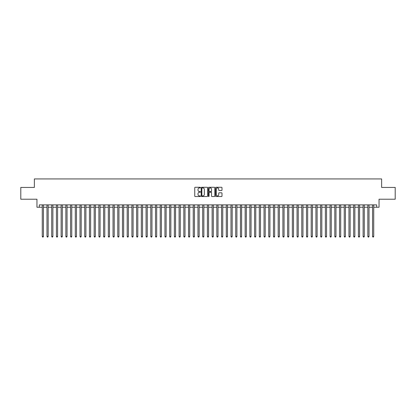 <?xml version="1.0" encoding="UTF-8"?>
<svg xmlns="http://www.w3.org/2000/svg" width="416" height="416" viewBox="0 0 416 416"><rect width="100%" height="100%" fill="white"/><g stroke="black" fill="none" stroke-linecap="round" stroke-linejoin="round"><path stroke-width="0.62" d="M200.45 187.606A0.322 0.322 0 0 0 200.127 187.278L195.208 187.278A0.463 0.463 0 0 0 194.745 187.741L194.745 196.076A0.463 0.463 0 0 0 195.208 196.544L200.127 196.544A0.322 0.322 0 0 0 200.45 196.217A0.322 0.322 0 0 0 200.127 195.894L199.488 195.894A1.482 1.482 0 0 1 198.006 194.412L198.006 193.716A1.482 1.482 0 0 1 199.488 192.234L200.127 192.234A0.322 0.322 0 0 0 200.45 191.911A0.322 0.322 0 0 0 200.127 191.589L199.488 191.589A1.482 1.482 0 0 1 198.006 190.107L198.006 189.41A1.482 1.482 0 0 1 199.488 187.928L200.127 187.928A0.322 0.322 0 0 0 200.45 187.606M221.536 190.544A0.463 0.463 0 0 0 221.998 190.081L221.998 187.741A0.463 0.463 0 0 0 221.536 187.278L216.07 187.278A0.463 0.463 0 0 0 215.608 187.741L215.608 196.076A0.463 0.463 0 0 0 216.07 196.544L221.536 196.544A0.463 0.463 0 0 0 221.998 196.076L221.998 193.253A0.463 0.463 0 0 0 221.536 192.79L219.196 192.79A0.463 0.463 0 0 0 218.733 193.253L218.733 194.657A1.238 1.238 0 0 1 217.495 195.894A1.238 1.238 0 0 1 216.258 194.657L216.258 189.166A1.238 1.238 0 0 1 217.495 187.928A1.238 1.238 0 0 1 218.733 189.166L218.733 190.081A0.463 0.463 0 0 0 219.196 190.544L221.536 190.544M39.317 207.246L39.317 204.885L376.683 204.885L376.683 207.246L379.038 207.246L379.038 199.222L395.2 199.222L395.2 187.429L381.633 187.429L381.633 178.937L34.367 178.937L34.367 187.429L20.8 187.429L20.8 199.222L36.962 199.222L36.962 207.246L42.271 207.246M207.594 187.741A0.463 0.463 0 0 0 207.132 187.278L201.666 187.278A0.463 0.463 0 0 0 201.204 187.741L201.204 196.076A0.463 0.463 0 0 0 201.666 196.544L207.132 196.544A0.463 0.463 0 0 0 207.594 196.076L207.594 187.741M208.868 187.278L214.334 187.278A0.463 0.463 0 0 1 214.796 187.741L214.796 196.076A0.463 0.463 0 0 1 214.334 196.544L211.994 196.544A0.463 0.463 0 0 1 211.531 196.076L211.531 192.696A0.463 0.463 0 0 0 211.068 192.234L209.518 192.234A0.463 0.463 0 0 0 209.056 192.696L209.056 196.217A0.322 0.322 0 0 1 208.728 196.544A0.322 0.322 0 0 1 208.406 196.217L208.406 187.741A0.463 0.463 0 0 1 208.868 187.278M43.446 207.246L46.987 207.246M48.168 207.246L51.704 207.246M52.884 207.246L56.425 207.246M57.606 207.246L61.142 207.246M62.322 207.246L65.858 207.246M67.038 207.246L70.58 207.246M71.76 207.246L75.296 207.246M76.476 207.246L80.018 207.246M81.193 207.246L84.734 207.246M85.914 207.246L89.45 207.246M90.631 207.246L94.172 207.246M95.347 207.246L98.888 207.246M100.069 207.246L103.605 207.246M104.785 207.246L108.326 207.246M109.507 207.246L113.043 207.246M114.223 207.246L117.764 207.246M118.94 207.246L122.481 207.246M123.661 207.246L127.197 207.246M128.378 207.246L131.919 207.246M133.094 207.246L136.635 207.246M137.816 207.246L141.352 207.246M142.532 207.246L146.073 207.246M147.254 207.246L150.79 207.246M151.97 207.246L155.506 207.246M156.686 207.246L160.228 207.246M161.408 207.246L164.944 207.246M166.124 207.246L169.666 207.246M170.841 207.246L174.382 207.246M175.562 207.246L179.098 207.246M180.279 207.246L183.82 207.246M185 207.246L188.536 207.246M189.717 207.246L193.253 207.246M194.433 207.246L197.974 207.246M199.155 207.246L202.691 207.246M203.871 207.246L207.412 207.246M208.588 207.246L212.129 207.246M213.309 207.246L216.845 207.246M218.026 207.246L221.567 207.246M222.747 207.246L226.283 207.246M227.464 207.246L231 207.246M232.18 207.246L235.721 207.246M236.902 207.246L240.438 207.246M241.618 207.246L245.159 207.246M246.334 207.246L249.876 207.246M251.056 207.246L254.592 207.246M255.772 207.246L259.314 207.246M260.494 207.246L264.03 207.246M265.21 207.246L268.746 207.246M269.927 207.246L273.468 207.246M274.648 207.246L278.184 207.246M279.365 207.246L282.906 207.246M284.081 207.246L287.622 207.246M288.803 207.246L292.339 207.246M293.519 207.246L297.06 207.246M298.236 207.246L301.777 207.246M302.957 207.246L306.493 207.246M307.674 207.246L311.215 207.246M312.395 207.246L315.931 207.246M317.112 207.246L320.653 207.246M321.828 207.246L325.369 207.246M326.55 207.246L330.086 207.246M331.266 207.246L334.807 207.246M335.982 207.246L339.524 207.246M340.704 207.246L344.24 207.246M345.42 207.246L348.962 207.246M350.142 207.246L353.678 207.246M354.858 207.246L358.394 207.246M359.575 207.246L363.116 207.246M364.296 207.246L367.832 207.246M369.013 207.246L372.554 207.246M373.729 207.246L376.683 207.246M202.176 187.928A0.322 0.322 0 0 0 201.854 188.25L201.854 195.567A0.322 0.322 0 0 0 202.176 195.894L202.847 195.894A1.482 1.482 0 0 0 204.329 194.412L204.329 189.41A1.482 1.482 0 0 0 202.847 187.928L202.176 187.928M211.531 189.192A1.238 1.238 0 0 0 210.293 187.949A1.238 1.238 0 0 0 209.056 189.192L209.056 191.121A0.463 0.463 0 0 0 209.518 191.589L211.068 191.589A0.463 0.463 0 0 0 211.531 191.121L211.531 189.192M43.446 204.885L43.446 236.449L42.271 236.449L42.271 204.885M43.446 236.449L43.092 237.063L42.624 237.063L42.271 236.449M48.168 204.885L48.168 236.449L46.987 236.449L46.987 204.885M48.168 236.449L47.814 237.063L47.341 237.063L46.987 236.449M52.884 204.885L52.884 236.449L51.704 236.449L51.704 204.885M52.884 236.449L52.53 237.063L52.057 237.063L51.704 236.449M57.606 204.885L57.606 236.449L56.425 236.449L56.425 204.885M57.606 236.449L57.247 237.063L56.779 237.063L56.425 236.449M62.322 204.885L62.322 236.449L61.142 236.449L61.142 204.885M62.322 236.449L61.968 237.063L61.495 237.063L61.142 236.449M67.038 204.885L67.038 236.449L65.858 236.449L65.858 204.885M67.038 236.449L66.685 237.063L66.212 237.063L65.858 236.449M71.76 204.885L71.76 236.449L70.58 236.449L70.58 204.885M71.76 236.449L71.406 237.063L70.933 237.063L70.58 236.449M76.476 204.885L76.476 236.449L75.296 236.449L75.296 204.885M76.476 236.449L76.123 237.063L75.65 237.063L75.296 236.449M81.193 204.885L81.193 236.449L80.018 236.449L80.018 204.885M81.193 236.449L80.839 237.063L80.371 237.063L80.018 236.449M85.914 204.885L85.914 236.449L84.734 236.449L84.734 204.885M85.914 236.449L85.561 237.063L85.088 237.063L84.734 236.449M90.631 204.885L90.631 236.449L89.45 236.449L89.45 204.885M90.631 236.449L90.277 237.063L89.804 237.063L89.45 236.449M95.347 204.885L95.347 236.449L94.172 236.449L94.172 204.885M95.347 236.449L94.994 237.063L94.526 237.063L94.172 236.449M100.069 204.885L100.069 236.449L98.888 236.449L98.888 204.885M100.069 236.449L99.715 237.063L99.242 237.063L98.888 236.449M104.785 204.885L104.785 236.449L103.605 236.449L103.605 204.885M104.785 236.449L104.432 237.063L103.958 237.063L103.605 236.449M109.507 204.885L109.507 236.449L108.326 236.449L108.326 204.885M109.507 236.449L109.153 237.063L108.68 237.063L108.326 236.449M114.223 204.885L114.223 236.449L113.043 236.449L113.043 204.885M114.223 236.449L113.87 237.063L113.396 237.063L113.043 236.449M118.94 204.885L118.94 236.449L117.764 236.449L117.764 204.885M118.94 236.449L118.586 237.063L118.118 237.063L117.764 236.449M123.661 204.885L123.661 236.449L122.481 236.449L122.481 204.885M123.661 236.449L123.308 237.063L122.834 237.063L122.481 236.449M128.378 204.885L128.378 236.449L127.197 236.449L127.197 204.885M128.378 236.449L128.024 237.063L127.551 237.063L127.197 236.449M133.094 204.885L133.094 236.449L131.919 236.449L131.919 204.885M133.094 236.449L132.74 237.063L132.272 237.063L131.919 236.449M137.816 204.885L137.816 236.449L136.635 236.449L136.635 204.885M137.816 236.449L137.462 237.063L136.989 237.063L136.635 236.449M142.532 204.885L142.532 236.449L141.352 236.449L141.352 204.885M142.532 236.449L142.178 237.063L141.705 237.063L141.352 236.449M147.254 204.885L147.254 236.449L146.073 236.449L146.073 204.885M147.254 236.449L146.9 237.063L146.427 237.063L146.073 236.449M151.97 204.885L151.97 236.449L150.79 236.449L150.79 204.885M151.97 236.449L151.616 237.063L151.143 237.063L150.79 236.449M156.686 204.885L156.686 236.449L155.506 236.449L155.506 204.885M156.686 236.449L156.333 237.063L155.865 237.063L155.506 236.449M161.408 204.885L161.408 236.449L160.228 236.449L160.228 204.885M161.408 236.449L161.054 237.063L160.581 237.063L160.228 236.449M166.124 204.885L166.124 236.449L164.944 236.449L164.944 204.885M166.124 236.449L165.771 237.063L165.298 237.063L164.944 236.449M170.841 204.885L170.841 236.449L169.666 236.449L169.666 204.885M170.841 236.449L170.487 237.063L170.019 237.063L169.666 236.449M175.562 204.885L175.562 236.449L174.382 236.449L174.382 204.885M175.562 236.449L175.209 237.063L174.736 237.063L174.382 236.449M180.279 204.885L180.279 236.449L179.098 236.449L179.098 204.885M180.279 236.449L179.925 237.063L179.452 237.063L179.098 236.449M185 204.885L185 236.449L183.82 236.449L183.82 204.885M185 236.449L184.647 237.063L184.174 237.063L183.82 236.449M189.717 204.885L189.717 236.449L188.536 236.449L188.536 204.885M189.717 236.449L189.363 237.063L188.89 237.063L188.536 236.449M194.433 204.885L194.433 236.449L193.253 236.449L193.253 204.885M194.433 236.449L194.08 237.063L193.612 237.063L193.253 236.449M199.155 204.885L199.155 236.449L197.974 236.449L197.974 204.885M199.155 236.449L198.801 237.063L198.328 237.063L197.974 236.449M203.871 204.885L203.871 236.449L202.691 236.449L202.691 204.885M203.871 236.449L203.518 237.063L203.044 237.063L202.691 236.449M208.588 204.885L208.588 236.449L207.412 236.449L207.412 204.885M208.588 236.449L208.234 237.063L207.766 237.063L207.412 236.449M213.309 204.885L213.309 236.449L212.129 236.449L212.129 204.885M213.309 236.449L212.956 237.063L212.482 237.063L212.129 236.449M218.026 204.885L218.026 236.449L216.845 236.449L216.845 204.885M218.026 236.449L217.672 237.063L217.199 237.063L216.845 236.449M222.747 204.885L222.747 236.449L221.567 236.449L221.567 204.885M222.747 236.449L222.388 237.063L221.92 237.063L221.567 236.449M227.464 204.885L227.464 236.449L226.283 236.449L226.283 204.885M227.464 236.449L227.11 237.063L226.637 237.063L226.283 236.449M232.18 204.885L232.18 236.449L231 236.449L231 204.885M232.18 236.449L231.826 237.063L231.353 237.063L231 236.449M236.902 204.885L236.902 236.449L235.721 236.449L235.721 204.885M236.902 236.449L236.548 237.063L236.075 237.063L235.721 236.449M241.618 204.885L241.618 236.449L240.438 236.449L240.438 204.885M241.618 236.449L241.264 237.063L240.791 237.063L240.438 236.449M246.334 204.885L246.334 236.449L245.159 236.449L245.159 204.885M246.334 236.449L245.981 237.063L245.513 237.063L245.159 236.449M251.056 204.885L251.056 236.449L249.876 236.449L249.876 204.885M251.056 236.449L250.702 237.063L250.229 237.063L249.876 236.449M255.772 204.885L255.772 236.449L254.592 236.449L254.592 204.885M255.772 236.449L255.419 237.063L254.946 237.063L254.592 236.449M260.494 204.885L260.494 236.449L259.314 236.449L259.314 204.885M260.494 236.449L260.135 237.063L259.667 237.063L259.314 236.449M265.21 204.885L265.21 236.449L264.03 236.449L264.03 204.885M265.21 236.449L264.857 237.063L264.384 237.063L264.03 236.449M269.927 204.885L269.927 236.449L268.746 236.449L268.746 204.885M269.927 236.449L269.573 237.063L269.1 237.063L268.746 236.449M274.648 204.885L274.648 236.449L273.468 236.449L273.468 204.885M274.648 236.449L274.295 237.063L273.822 237.063L273.468 236.449M279.365 204.885L279.365 236.449L278.184 236.449L278.184 204.885M279.365 236.449L279.011 237.063L278.538 237.063L278.184 236.449M284.081 204.885L284.081 236.449L282.906 236.449L282.906 204.885M284.081 236.449L283.728 237.063L283.26 237.063L282.906 236.449M288.803 204.885L288.803 236.449L287.622 236.449L287.622 204.885M288.803 236.449L288.449 237.063L287.976 237.063L287.622 236.449M293.519 204.885L293.519 236.449L292.339 236.449L292.339 204.885M293.519 236.449L293.166 237.063L292.692 237.063L292.339 236.449M298.236 204.885L298.236 236.449L297.06 236.449L297.06 204.885M298.236 236.449L297.882 237.063L297.414 237.063L297.06 236.449M302.957 204.885L302.957 236.449L301.777 236.449L301.777 204.885M302.957 236.449L302.604 237.063L302.13 237.063L301.777 236.449M307.674 204.885L307.674 236.449L306.493 236.449L306.493 204.885M307.674 236.449L307.32 237.063L306.847 237.063L306.493 236.449M312.395 204.885L312.395 236.449L311.215 236.449L311.215 204.885M312.395 236.449L312.042 237.063L311.568 237.063L311.215 236.449M317.112 204.885L317.112 236.449L315.931 236.449L315.931 204.885M317.112 236.449L316.758 237.063L316.285 237.063L315.931 236.449M321.828 204.885L321.828 236.449L320.653 236.449L320.653 204.885M321.828 236.449L321.474 237.063L321.006 237.063L320.653 236.449M326.55 204.885L326.55 236.449L325.369 236.449L325.369 204.885M326.55 236.449L326.196 237.063L325.723 237.063L325.369 236.449M331.266 204.885L331.266 236.449L330.086 236.449L330.086 204.885M331.266 236.449L330.912 237.063L330.439 237.063L330.086 236.449M335.982 204.885L335.982 236.449L334.807 236.449L334.807 204.885M335.982 236.449L335.629 237.063L335.161 237.063L334.807 236.449M340.704 204.885L340.704 236.449L339.524 236.449L339.524 204.885M340.704 236.449L340.35 237.063L339.877 237.063L339.524 236.449M345.42 204.885L345.42 236.449L344.24 236.449L344.24 204.885M345.42 236.449L345.067 237.063L344.594 237.063L344.24 236.449M350.142 204.885L350.142 236.449L348.962 236.449L348.962 204.885M350.142 236.449L349.788 237.063L349.315 237.063L348.962 236.449M354.858 204.885L354.858 236.449L353.678 236.449L353.678 204.885M354.858 236.449L354.505 237.063L354.032 237.063L353.678 236.449M359.575 204.885L359.575 236.449L358.394 236.449L358.394 204.885M359.575 236.449L359.221 237.063L358.753 237.063L358.394 236.449M364.296 204.885L364.296 236.449L363.116 236.449L363.116 204.885M364.296 236.449L363.943 237.063L363.47 237.063L363.116 236.449M369.013 204.885L369.013 236.449L367.832 236.449L367.832 204.885M369.013 236.449L368.659 237.063L368.186 237.063L367.832 236.449M373.729 204.885L373.729 236.449L372.554 236.449L372.554 204.885M373.729 236.449L373.376 237.063L372.908 237.063L372.554 236.449"/></g></svg>

